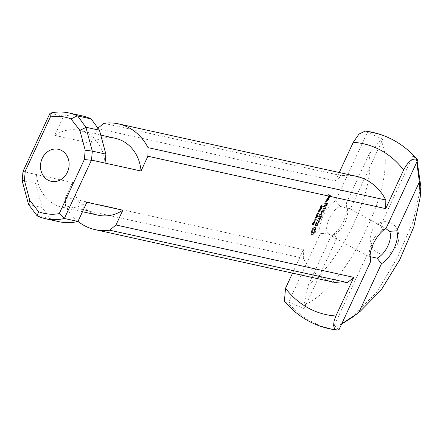 <?xml version="1.0" encoding="UTF-8"?>
<svg xmlns="http://www.w3.org/2000/svg" width="443" height="443" viewBox="0 0 443 443"><rect width="100%" height="100%" fill="white"/><g stroke="black" fill="none" stroke-linecap="round" stroke-linejoin="round"><path stroke-width="0.33" stroke-dasharray="2.21 1.66" d="M314.065 222.464L313.655 222.375L314.353 221.373L314.065 222.464L314.696 222.812L314.286 222.718L315.073 221.816L314.696 222.812M314.43 221.661L315.056 222.004M314.441 221.467L315.073 221.816L314.441 221.467M314.142 221.456L314.774 221.799M313.91 221.827L314.541 222.176M313.655 222.375L314.286 222.718M313.057 222.242L312.924 222.519L314.07 222.774L314.491 221.085L313.522 222.342L313.057 222.242L313.688 222.585L313.555 222.868L314.702 223.122L315.117 221.434L314.153 222.691L313.688 222.585M313.522 222.342L314.153 222.691M313.771 221.799L314.403 222.148M314.165 221.201L314.79 221.55M314.491 221.085L315.244 221.533L314.491 221.085M314.646 221.378L315.278 221.727M314.58 221.65L315.211 221.998M314.07 222.774L314.702 223.122M312.924 222.519L313.555 222.868M315.482 217.829L315.111 218.626L315.626 217.862L316.114 218.177L315.881 219.003L316.114 218.177M315.626 217.862L316.252 218.205M315.255 218.659L315.881 219.003M315.111 218.626L315.743 218.975M316.357 215.137L316.224 215.414L317.371 215.669L317.498 215.387L316.357 215.137L316.856 215.763L317.996 216.012L318.129 215.735L316.983 215.481M317.498 215.387L318.129 215.735M317.371 215.669L317.996 216.012M316.224 215.414L316.856 215.763M316.706 214.379L316.584 214.645L317.725 214.899L317.476 213.299L318.5 213.233L317.354 212.978L317.609 214.573L316.706 214.379L317.21 214.993L318.356 215.243L318.107 213.648L319.132 213.576L317.985 213.327L318.235 214.921L317.338 214.722M317.609 214.573L318.235 214.921M317.221 213.266L317.852 213.615M317.354 212.978L317.985 213.327M318.5 213.233L319.132 213.576M318.379 213.498L319.004 213.847M317.476 213.299L318.107 213.648M317.858 214.611L318.489 214.955M317.725 214.899L318.356 215.243M316.584 214.645L317.21 214.993M319.121 211.438L318.351 211.283L319.065 210.641L319.381 210.846L319.121 211.438L319.746 211.787L318.982 211.632L319.691 210.99L320.012 211.195L319.746 211.787M319.337 211.173L319.962 211.516M319.381 210.846L320.012 211.195L319.381 210.846M318.633 210.68L319.259 211.029M318.401 210.962L319.026 211.311M318.351 211.283L319.298 211.832L318.351 211.283M318.91 211.748L319.453 211.195L319.436 210.48L318.528 210.569L318.179 211.444L319.536 212.097L320.079 211.538L320.062 210.829L319.159 210.912L318.81 211.787L319.176 212.103L318.545 211.754L319.536 212.097M318.284 210.934L318.91 211.283M318.528 210.569L319.159 210.912M318.827 210.381L319.453 210.73M319.187 210.375L320.062 210.829L319.187 210.375M319.547 210.652L320.173 210.995M319.553 210.885L320.184 211.233M319.453 211.195L320.079 211.538M319.209 211.56L319.835 211.909M318.179 211.444L318.545 211.754L318.179 211.444M319.674 208.149L320.405 207.302L320.067 208.415L320.754 208.343L321.241 207.291L320.355 208.149L320.549 207.025L319.674 208.149L320.439 208.758L321.037 207.645L320.699 208.764L321.38 208.686L321.873 207.634L320.987 208.498L321.352 207.623L320.832 207.485L320.3 208.498M319.802 207.662L320.433 208.005M320.2 207.136L320.832 207.485M320.549 207.025L321.352 207.623L320.549 207.025M320.61 207.767L321.241 208.116M320.355 208.149L320.987 208.498M320.715 208.105L321.347 208.454M321.109 207.263L321.734 207.606M321.241 207.291L321.873 207.634M320.754 208.343L321.38 208.686M320.067 208.415L320.699 208.764M320.167 208.171L320.793 208.515M320.322 208.027L320.948 208.376M320.455 207.811L321.086 208.155M320.538 207.468L321.169 207.811L320.538 207.468M320.145 207.385L320.771 207.734M319.918 207.684L320.549 208.033M319.852 207.966L320.477 208.31M319.946 208.138L320.577 208.487M319.807 208.409L320.439 208.758M319.879 209.794L319.115 209.639L319.392 209.041L320.145 209.207L319.879 209.794L320.51 210.143L320.062 210.192L319.791 209.666L320.455 209.345L320.776 209.55L320.51 210.143M320.095 209.528L320.726 209.877M320.145 209.207L320.776 209.55L320.145 209.207M319.392 209.041L320.023 209.384M319.159 209.317L319.791 209.666M319.115 209.639L320.062 210.192L319.115 209.639M319.674 210.104L320.306 209.007L319.292 208.924L318.943 209.799L319.94 210.458L320.599 210.264L320.826 209.185L319.924 209.268L319.569 210.148L319.94 210.458L319.309 210.109L320.3 210.453M319.043 209.295L319.674 209.639M319.292 208.924L319.924 209.268M319.591 208.736L320.217 209.085M319.951 208.731L320.826 209.185L319.951 208.731M320.306 209.007L320.937 209.356M320.317 209.246L320.942 209.589M320.211 209.55L320.843 209.899M319.968 209.921L320.599 210.264M318.943 209.799L319.309 210.109L318.943 209.799M318.224 211.92L317.858 212.718L318.224 211.92L318.855 212.269L318.484 213.066L318.855 212.269M318.367 211.953L318.999 212.297M317.996 212.751L318.628 213.094M317.858 212.718L318.484 213.066M321.408 206.51L320.638 206.355L321.352 205.713L321.668 205.917L321.408 206.51L322.039 206.853L321.269 206.698L321.978 206.061L322.299 206.266L322.039 206.853M321.624 206.244L322.249 206.588M321.668 205.917L322.299 206.266L321.668 205.917M320.92 205.751L321.552 206.1M320.688 206.034L321.313 206.377M320.638 206.355L321.59 206.903L320.638 206.355M321.197 206.82L321.74 206.266L321.723 205.552L320.815 205.635L320.466 206.516L321.828 207.169L322.371 206.61L322.354 205.901L321.446 205.984L321.097 206.859L321.463 207.174L320.837 206.826L321.828 207.169M320.571 206.006L321.203 206.355M320.815 205.635L321.446 205.984M321.114 205.452L321.745 205.796M321.474 205.447L322.354 205.901L321.474 205.447M321.834 205.724L322.46 206.067M321.839 205.956L322.471 206.305M321.74 206.266L322.371 206.61M321.496 206.632L322.122 206.981M320.466 206.516L320.837 206.826L320.466 206.516M316.429 217.375L316.02 217.286L316.507 216.367L316.806 216.378L316.429 217.375L317.055 217.723L316.645 217.635L317.343 216.633L317.055 217.723M316.789 216.572L317.421 216.92M316.806 216.378L317.432 216.727L316.806 216.378M316.507 216.367L317.133 216.71M316.274 216.738L316.9 217.087M316.02 217.286L316.645 217.635M315.416 217.153L315.289 217.435L316.435 217.685L316.85 216.001L315.881 217.258L315.416 217.153L315.92 217.779L317.061 218.034L317.481 216.345L316.512 217.602L316.047 217.502M315.881 217.258L316.512 217.602M316.136 216.716L316.767 217.059M316.524 216.118L317.155 216.461M316.85 216.001L317.609 216.444L316.85 216.001M317.011 216.289L317.637 216.638M316.944 216.566L317.57 216.909M316.435 217.685L317.061 218.034M315.289 217.435L315.92 217.779M313.965 220.287L313.838 220.553L314.984 220.808L314.735 219.207L315.759 219.141L314.613 218.886L314.862 220.481L313.965 220.287L314.469 220.902L315.615 221.151L315.366 219.556L316.385 219.484L315.244 219.235L315.494 220.83L314.596 220.631M314.862 220.481L315.494 220.83M314.48 219.174L315.111 219.523M314.613 218.886L315.244 219.235M315.759 219.141L316.385 219.484M315.632 219.407L316.263 219.756M314.735 219.207L315.366 219.556M315.117 220.52L315.748 220.863M314.984 220.808L315.615 221.151M313.838 220.553L314.469 220.902M312.47 224.407L312.935 223.244L312.747 224.59L313.295 224.396L313.544 223.15L312.991 224.424L313.195 223.1L312.603 223.283L312.182 224.507L312.963 225.016L313.566 223.588L313.373 224.933L313.688 224.983L314.17 223.494L313.794 224.684L313.699 223.322L312.996 224.025L312.963 225.016L312.47 224.407L313.101 224.756M312.188 224.175L312.819 224.518M312.365 223.682L312.996 224.025M312.603 223.283L313.229 223.632M312.858 223.034L313.483 223.383M313.074 222.973L313.821 223.444L313.074 222.973M313.184 223.399L313.816 223.743M313.04 223.881L313.672 224.23M312.924 224.319L313.616 224.773L312.924 224.319M313.162 224.335L313.794 224.684M313.389 223.975L314.015 224.324M313.5 223.599L314.131 223.942M313.406 223.416L314.037 223.759M313.544 223.15L314.303 223.637L313.544 223.15M313.666 223.593L314.297 223.942M313.517 224.02L314.142 224.363M313.295 224.396L313.926 224.745M313.057 224.64L313.688 224.983M312.852 224.695L313.483 225.038L312.852 224.695M312.747 224.341L313.373 224.684M312.98 223.527L313.611 223.87M313.002 223.322L313.633 223.665L313.002 223.322M312.808 223.278L313.439 223.626M312.653 223.449L313.284 223.793M312.498 223.726L313.123 224.069M312.381 224.058L313.007 224.402M312.37 224.291L313.002 224.634M327.582 233.123L320.389 233.638A21.336 10.311 -61.2 0 1 335.656 200.745L340.03 206.305A16.413 7.93 118.8 0 0 329.171 218.692A16.413 7.93 118.8 0 0 327.582 233.123L333.429 237.132L336.597 238.688L334.293 234.602A16.413 7.93 118.8 0 0 334.399 234.552A16.413 7.93 118.8 0 0 347.594 210.58A16.413 7.93 118.8 0 0 346.742 207.784L349.256 208.376L350.313 209.146L340.03 206.305M320.389 233.638L288.626 302.065L286.067 302.287L284.406 301.268M292.546 273.143L303.444 249.664L65.636 197.268L72.491 182.494L36.52 174.564L35.706 183.535L22.15 180.55M22.964 171.585L36.52 174.57A39.388 34.139 102.4 0 0 62.313 207.291L82.476 211.732M50.026 113.203L63.615 116.193L54.716 135.375L90.688 143.299L97.953 128.182M339.249 172.526L335.351 180.921L97.543 128.525M365.209 131.067L367.419 132.319L335.656 200.745M327.122 200.745L327.942 198.979L326.74 198.957L326.142 200.529L327.754 201.094L328.573 199.322L327.587 199.106L326.751 200.629L327.754 201.094M323.861 210.359L324.891 207.85L323.728 210.076L322.997 209.91L323.711 208.088L322.753 209.86L321.673 209.871L324.492 210.707L325.522 208.199L324.354 210.419L323.623 210.259L324.337 208.431L323.379 210.203L322.305 210.215L324.492 210.707M316.402 225.72L317.144 224.834L317.736 222.929L316.474 225.238L316.141 225.166L316.839 222.513L316.191 222.369L315.471 223.239L314.857 225.16L315.649 223.422L316.457 222.923L315.759 225.576L317.027 226.063L318.24 224.169L318.24 223.161L317.105 225.587L316.773 225.509L317.465 222.857L316.823 222.718L315.615 224.629L315.615 225.625L316.274 223.77L317.088 223.272L316.391 225.924L317.027 226.063M318.65 221.007L318.373 222.187L319.608 219.241L318.86 220.559L316.806 220.354L319.281 221.356L318.777 222.729L320.234 219.59L319.492 220.902L317.437 220.697L319.281 221.356M325.212 207.147L325.422 206.698L323.484 206.272L323.274 206.72L325.843 207.496L326.054 207.042L323.883 206.815L325.843 207.496M328.13 198.575L328.8 196.775L327.848 198.015L327.133 198.104L328.761 198.918L329.431 197.118L328.479 198.364L327.765 198.453L328.761 198.918M325.533 201.559L325.755 201.892L325.91 201.222L325.533 201.559L326.192 202.329L326.629 201.72L326.159 201.903M323.224 211.732L321.264 211.051L321.059 211.499L322.559 211.832L320.776 212.961L321.275 214.584L319.78 214.257L319.569 214.705L321.513 215.132L321.768 214.722L321.136 213.039L323.224 211.732L323.839 211.82L321.662 211.593L323.185 212.175L321.408 213.304L321.906 214.933L320.405 214.6L320.2 215.049L322.144 215.481L322.399 215.071L321.768 213.382L323.855 212.081M313.821 232.857L314.74 232.043L315.566 230.039L315.134 227.409L313.987 227.353L311.855 229.219L310.848 231.163L311.075 234.458L312.221 234.513L313.821 232.857L314.984 232.99L316.191 230.382L315.765 227.752L314.619 227.702L312.487 229.568L311.274 232.176L311.65 233.107L311.44 234.546L312.033 234.945L312.852 234.862L314.447 233.201M320.106 218.449L321.136 215.946L319.973 218.166L319.242 218.006L319.957 216.178L318.999 217.95L318.262 217.79L318.954 215.724L317.93 218.211L319.885 218.643L320.738 218.798L321.768 216.289L320.599 218.51L319.868 218.349L320.582 216.527L319.625 218.299L318.894 218.133L319.813 215.857L318.545 218.31L320.738 218.798M326.098 205.535L327.128 203.032L325.965 205.253L325.234 205.092L325.948 203.265L324.99 205.037L324.254 204.876L324.952 202.811L323.927 205.297L325.876 205.729L326.729 205.884L327.759 203.376L326.596 205.602L325.865 205.441L326.58 203.614L325.622 205.386L324.885 205.225L325.81 202.949L324.536 205.397L326.729 205.884M329.055 196.587L329.874 194.82L328.556 194.527L327.72 196.05L327.953 196.343L328.468 195.003L328.944 195.108L328.446 196.454L329.681 196.93L330.5 195.164L329.182 194.876L328.346 196.393L328.579 196.692L329.099 195.352L329.57 195.457L329.077 196.797L329.681 196.93M326.469 200.109L326.873 199.239L327.61 199.4L327.211 200.269L326.469 200.109L327.1 200.452L327.504 199.583L328.241 199.749L327.837 200.618L327.1 200.452M327.211 200.269L327.837 200.618M327.61 199.4L328.241 199.749M326.873 199.239L327.504 199.583M327.344 200.552L327.97 200.895M326.142 200.529L326.768 200.873M326.126 200.28L326.751 200.629M326.74 198.957L327.371 199.3M326.962 198.763L327.587 199.106M327.942 198.979L328.573 199.322M327.958 199.223L328.59 199.571M324.907 208.11L325.533 208.459M323.639 210.552L324.27 210.896M321.696 210.12L322.327 210.469M321.673 209.871L322.305 210.215M321.906 209.672L322.532 210.021M322.753 209.86L323.379 210.203M323.479 208.293L324.11 208.642M323.711 208.088L324.337 208.431M323.722 208.348L324.354 208.692M322.997 209.91L323.623 210.259M323.728 210.076L324.354 210.419M324.664 208.06L325.289 208.404M324.891 207.85L325.522 208.199M317.144 224.834L317.775 225.177M315.759 225.576L316.391 225.924M316.457 222.923L317.088 223.272M316.125 222.851L316.751 223.2M315.649 223.422L316.274 223.77M315.283 224.202L315.914 224.551M315.172 224.978L315.804 225.326M314.99 225.277L315.615 225.625M314.857 225.16L315.488 225.504M314.984 224.28L315.615 224.629M315.471 223.239L316.097 223.582M316.191 222.369L316.823 222.718M316.839 222.513L317.465 222.857M316.141 225.166L316.773 225.509M316.474 225.238L317.105 225.587M316.95 224.667L317.581 225.011M317.315 223.881L317.947 224.23M317.421 223.111L318.052 223.455M317.609 222.818L318.24 223.161M317.736 222.929L318.367 223.278M317.614 223.82L318.24 224.169M318.129 222.131L318.761 222.48M316.828 220.603L317.459 220.952M316.806 220.354L317.437 220.697M317.038 220.154L317.67 220.503M318.86 220.559L319.492 220.902M319.375 219.451L320.007 219.794M319.608 219.241L320.234 219.59M319.619 219.501L320.245 219.85M318.373 222.187L319.004 222.53M318.146 222.38L318.777 222.729M325.444 206.953L326.076 207.296M323.274 206.72L323.905 207.069M323.252 206.466L323.883 206.815M323.484 206.272L324.115 206.615M325.422 206.698L326.054 207.042M328.352 198.375L328.983 198.719M327.15 198.359L327.776 198.702M327.133 198.104L327.765 198.453M327.355 197.91L327.986 198.254M327.848 198.015L328.479 198.364M328.529 197.373L329.155 197.722M328.49 197.069L329.116 197.417M328.8 196.775L329.431 197.118M328.872 197.251L329.503 197.6M328.728 197.561L329.359 197.91M328.174 198.087L328.806 198.436M328.341 198.126L328.966 198.47M325.472 201.831L326.103 202.18M325.716 201.31L326.347 201.659M325.91 201.222L326.541 201.571M325.998 201.371L326.629 201.72M325.943 201.648L326.569 201.991M325.755 201.892L326.386 202.241M325.561 201.98L326.192 202.329M323.08 211.909L323.706 212.258M321.136 213.039L321.768 213.382M321.768 214.722L322.399 215.071M321.74 214.927L322.371 215.276M321.513 215.132L322.144 215.481M319.569 214.705L320.2 215.049M319.547 214.451L320.178 214.8M319.78 214.257L320.405 214.6M321.275 214.584L321.906 214.933M320.749 213.172L321.38 213.515M320.776 212.961L321.408 213.304M320.926 212.778L321.557 213.122M322.559 211.832L323.185 212.175M321.059 211.499L321.684 211.848M321.037 211.245L321.662 211.593M321.264 211.051L321.895 211.394M323.213 211.472L323.844 211.82M313.683 231.839L312.714 232.686L311.95 232.52L312.127 230.72L313.5 229.181L314.259 229.352L314.336 230.426L313.683 231.839L314.308 232.182L313.339 233.029L312.581 232.863L312.503 231.783L313.157 230.377L314.574 229.468L315.023 230.155L314.308 232.182M314.087 231.152L314.713 231.495M314.336 230.426L314.962 230.775M314.392 229.806L315.023 230.155M314.259 229.352L314.89 229.695M313.943 229.125L314.574 229.468M313.5 229.181L314.126 229.529M313.007 229.502L313.638 229.845M312.531 230.028L313.157 230.377M312.127 230.72L312.758 231.063M311.878 231.44L312.503 231.783M311.817 232.06L312.448 232.409M311.95 232.52L312.581 232.863M312.265 232.741L312.896 233.09M312.714 232.686L313.339 233.029M313.207 232.365L313.832 232.713M314.353 232.647L314.984 232.99M313.267 233.251L313.893 233.599M312.725 233.815L313.351 234.159M312.221 234.513L312.852 234.862M311.789 234.618L312.42 234.962M311.407 234.596L312.033 234.945M311.075 234.458L311.706 234.807M310.809 234.203L311.44 234.546M310.992 233.433L311.617 233.782M311.019 232.758L311.65 233.107M310.908 232.215L311.534 232.558M310.648 231.827L311.274 232.176M310.848 231.163L311.479 231.512M311.124 230.498L311.75 230.842M311.462 229.845L312.094 230.188M311.855 229.219L312.487 229.568M312.393 229.014L313.024 229.358M312.946 228.616L313.578 228.959M313.489 228.051L314.115 228.4M313.987 227.353L314.619 227.702M314.419 227.248L315.051 227.597M314.807 227.27L315.438 227.613M315.134 227.409L315.765 227.752M315.399 227.663L316.031 228.012M315.222 228.433L315.848 228.782M315.189 229.109L315.82 229.452M315.305 229.651L315.931 230M315.566 230.039L316.191 230.382M315.355 230.72L315.986 231.069M315.078 231.396L315.704 231.744M314.74 232.043L315.366 232.392M321.147 216.206L321.779 216.549M319.885 218.643L320.51 218.986M317.93 218.211L318.561 218.56M317.913 217.967L318.545 218.31M318.954 215.724L319.586 216.068M319.187 215.514L319.813 215.857M319.198 215.774L319.824 216.123M318.262 217.79L318.894 218.133M318.999 217.95L319.625 218.299M319.724 216.389L320.355 216.732M319.957 216.178L320.582 216.527M319.968 216.439L320.594 216.788M319.242 218.006L319.868 218.349M319.973 218.166L320.599 218.51M320.904 216.151L321.535 216.5M321.136 215.946L321.768 216.289M327.144 203.293L327.77 203.642M325.876 205.729L326.508 206.078M323.927 205.297L324.553 205.646M323.911 205.054L324.536 205.397M324.952 202.811L325.577 203.154M325.179 202.601L325.81 202.949M325.19 202.861L325.821 203.21M324.254 204.876L324.885 205.225M324.99 205.037L325.622 205.386M325.716 203.475L326.347 203.819M325.948 203.265L326.58 203.614M325.959 203.525L326.591 203.874M325.234 205.092L325.865 205.441M325.965 205.253L326.596 205.602M326.901 203.237L327.527 203.586M327.128 203.032L327.759 203.376M328.784 196.033L329.188 195.164L329.542 195.241L329.138 196.111L328.784 196.033L329.409 196.376L329.813 195.507L330.173 195.59L329.769 196.454L329.409 196.376M329.138 196.111L329.769 196.454M329.542 195.241L330.173 195.59M329.188 195.164L329.813 195.507M329.271 196.393L329.902 196.736M328.446 196.454L329.077 196.797M328.435 196.205L329.06 196.554M328.944 195.108L329.57 195.457M328.468 195.003L329.099 195.352M328.064 195.872L328.695 196.221M328.163 195.895L328.789 196.243M328.174 196.144L328.806 196.493M327.953 196.343L328.579 196.692M327.731 196.293L328.363 196.642M327.72 196.05L328.346 196.393M328.335 194.721L328.966 195.07M328.556 194.527L329.182 194.876M329.874 194.82L330.5 195.164M329.891 195.064L330.517 195.413M371.954 231.03A16.413 14.226 102.4 0 1 391.396 223.183A16.413 14.226 102.4 0 1 397.122 244.885A16.413 14.226 102.4 0 1 377.68 252.726A16.413 14.226 102.4 0 1 371.954 231.03M370.055 256.015A16.413 7.93 -61.2 0 1 369.517 253.889A16.413 7.93 -61.2 0 1 371.959 242.249A16.413 7.93 -61.2 0 1 382.719 229.911A16.413 7.93 -61.2 0 1 382.824 229.862L382.719 229.911M416.614 158.616L412.976 155.847L380.515 225.775L382.824 229.862L385.997 228.461M380.515 225.775L385.792 228.582M370.37 256.669L366.804 255.318L367.862 256.087L370.376 256.68M341.736 323.816L339.554 325.123L334.343 325.251L366.804 255.318M346.742 207.784L346.387 203.11A21.336 10.311 -61.2 0 1 346.952 205.535A21.336 10.311 -61.2 0 1 331.12 236.003L334.399 234.552M346.387 203.11L369.041 154.308L380.543 139.999L382.774 139.218L350.313 209.146M382.774 139.218L367.419 132.319M334.343 325.251L338.967 329.78M412.976 155.847L416.342 159.707L416.78 162.155M336.597 238.688L304.136 308.621L303.754 305.415L308.466 284.805L331.12 236.003M288.626 302.065L304.136 308.621M98.285 215.215A39.388 34.139 102.4 0 1 72.491 182.494M77.996 221.389A54.157 46.936 102.4 0 1 65.509 205.873L65.636 197.268M90.688 143.299A39.388 34.139 102.4 0 1 115.235 138.288M54.716 135.375A39.388 34.139 102.4 0 1 79.264 130.364A39.388 34.139 102.4 0 1 105.057 163.085M63.615 116.193A54.157 46.936 102.4 0 1 82.442 115.939M103.834 123.309L341.642 175.71A54.157 46.936 102.4 0 1 356.222 176.264M335.351 180.921L341.642 175.71M332.914 282.036A54.157 46.936 102.4 0 1 303.317 258.269L303.444 249.664M303.317 258.269L65.509 205.873M28.579 204.439L42.124 207.424L50.397 218.715L36.88 215.741M35.706 183.535L42.124 207.424M308.466 284.799C342.206 260.567 376.107 187.55 369.03 154.319M380.543 139.999C391.213 158.212 382.758 195.95 366.721 228.189C352.667 260.761 327.809 294.844 303.754 305.415M339.554 325.123L341.597 324.115M351.775 317.692L376.96 291.876L397.592 257.25L413.175 221.406L420.85 186.691M417.156 161.341L416.342 159.707M86.867 202.285A39.388 34.139 102.4 0 1 62.313 207.291M59.135 221.716A54.157 46.936 102.4 0 1 50.397 218.715M314.32 221.921L314.945 222.27M314.441 221.976L315.073 222.32M316.679 216.837L317.31 217.181M316.806 216.887L317.432 217.236M312.863 223.914L313.489 224.263M338.092 329.98A100.212 86.856 102.4 0 1 287.745 302.264M366.87 131.809A100.212 86.856 102.4 0 1 407.97 150.183M315.017 221.738L314.386 221.389M315.172 221.456L314.547 221.107M319.874 211.045L319.242 210.696M319.121 211.782L318.489 211.433M319.984 210.779L319.359 210.431M318.993 212.036L318.362 211.693M321.241 207.402L320.616 207.058M321.092 207.667L320.461 207.324M320.638 209.401L320.007 209.052M319.885 210.137L319.253 209.788M320.749 209.135L320.123 208.791M319.752 210.397L319.126 210.048M322.161 206.117L321.529 205.768M321.408 206.848L320.776 206.504M322.277 205.851L321.646 205.502M321.28 207.108L320.649 206.765M317.382 216.649L316.751 216.3M317.537 216.367L316.906 216.023M313.749 223.344L313.123 222.995M313.6 224.762L312.968 224.418M314.214 223.516L313.583 223.167M313.439 225.022L312.813 224.673M313.589 223.599L312.957 223.255M312.913 224.989L312.287 224.645M369.517 253.889L370.165 258.928M383.688 227.337L349.256 208.376M367.862 256.087L333.429 237.132M347.594 210.58L346.952 205.535M358.813 312.514L358.481 312.758M79.264 130.364L100.766 135.104"/><path stroke-width="0.66" d="M353.785 277.379L115.977 224.983L109.687 230.194L347.495 282.59L353.785 277.379L335.872 315.975L334.072 321.07L333.596 325.461L334.437 328.562L336.719 330.052C315.964 327.261 298.527 317.664 284.4 301.273L285.525 288.26L292.546 273.143M23.019 171.386L22.167 180.738L24.404 180.439L25.251 171.092L23.019 171.386L50.026 113.203L50.352 117.013A49.234 42.672 102.4 0 1 71.03 118.945L79.873 130.336L85.2 150.171L84.353 159.519L59.251 213.598A49.234 42.672 102.4 0 1 38.574 211.66L29.731 200.275L24.404 180.439M339.249 172.526L353.27 142.325L358.952 134.113L365.209 131.067C381.213 133.121 395.466 139.49 407.97 150.183A100.212 86.856 102.4 0 1 417.212 159.524C412.793 157.752 408.258 161.258 403.612 170.04L385.698 208.636L147.884 156.241L141.029 171.015L105.057 163.09L105.877 154.12L92.321 151.135L91.507 160.1L105.057 163.085A39.388 34.139 102.4 0 1 105.057 163.09M61.66 150.531A16.413 14.226 102.4 0 1 67.386 172.233A16.413 14.226 102.4 0 1 47.944 180.079A16.413 14.226 102.4 0 1 42.218 158.378A16.413 14.226 102.4 0 1 61.66 150.531M407.97 150.183L417.76 160.034L385.997 228.461A21.336 10.311 118.8 0 0 370.165 258.928A21.336 10.311 118.8 0 0 370.73 261.353L370.376 256.68A16.413 7.93 -61.2 0 1 370.055 256.015M385.792 228.582L389.53 231.34A16.413 7.93 -61.2 0 1 387.946 245.771A16.413 7.93 -61.2 0 1 377.082 258.158L370.37 256.669M377.082 258.158L381.462 263.718A21.336 10.311 118.8 0 0 396.729 230.825L389.53 231.34M381.462 263.718L358.808 312.52L341.736 323.816M336.719 330.052L338.967 329.78L370.73 261.353M416.78 162.155L419.383 182.029L396.729 230.825M419.377 182.029L420.246 196.941L413.801 226.943L399.78 259.653L381.19 289.993L359.644 311.9M25.251 171.092L50.352 117.013M29.731 200.275L28.579 204.439L37.107 215.863A54.157 46.936 -77.6 0 0 45.546 218.72A54.157 46.936 -77.6 0 0 64.373 218.465L77.962 221.461L86.867 202.285L122.833 210.209L115.977 224.983M122.833 210.209A39.388 34.139 102.4 0 1 98.285 215.215L82.476 211.732M109.687 230.194A54.157 46.936 102.4 0 1 95.107 229.64A54.157 46.936 102.4 0 1 77.996 221.389M417.76 160.034L417.212 159.524M59.251 213.598L64.373 218.465L91.507 160.1M97.953 128.182L103.834 123.309A54.157 46.936 102.4 0 1 118.414 123.868L356.222 176.264A54.157 46.936 102.4 0 1 385.82 200.031L148.012 147.635L147.884 156.241M385.82 200.031L385.698 208.636M118.414 123.868A54.157 46.936 102.4 0 1 148.012 147.635M100.766 135.104L115.235 138.288A39.388 34.139 102.4 0 1 141.029 171.015M84.353 159.519L91.385 160.277M92.321 151.135L85.2 150.171M105.877 154.12L99.453 130.231L91.186 118.94L77.669 115.961L85.909 127.246L99.453 130.231M92.233 150.93L85.909 127.246M77.669 115.961L77.292 115.8A54.157 46.936 -77.6 0 0 68.853 112.948L82.442 115.939A54.157 46.936 102.4 0 1 91.186 118.94M347.495 282.59A54.157 46.936 102.4 0 1 332.914 282.036L95.107 229.64M79.873 130.336L85.931 127.479M77.292 115.8L71.03 118.945M37.107 215.863L38.574 211.66M22.167 180.738L28.468 204.19M341.597 324.115L351.775 317.692L358.481 312.758M420.246 196.941L420.85 186.691L417.156 161.341M68.853 112.948A54.157 46.936 -77.6 0 0 50.026 113.203M77.962 221.461A54.157 46.936 102.4 0 1 59.135 221.716L45.546 218.72M335.872 315.975A87.459 75.803 102.4 0 1 285.525 288.26M353.27 142.325A87.459 75.803 102.4 0 1 403.612 170.04"/></g></svg>
